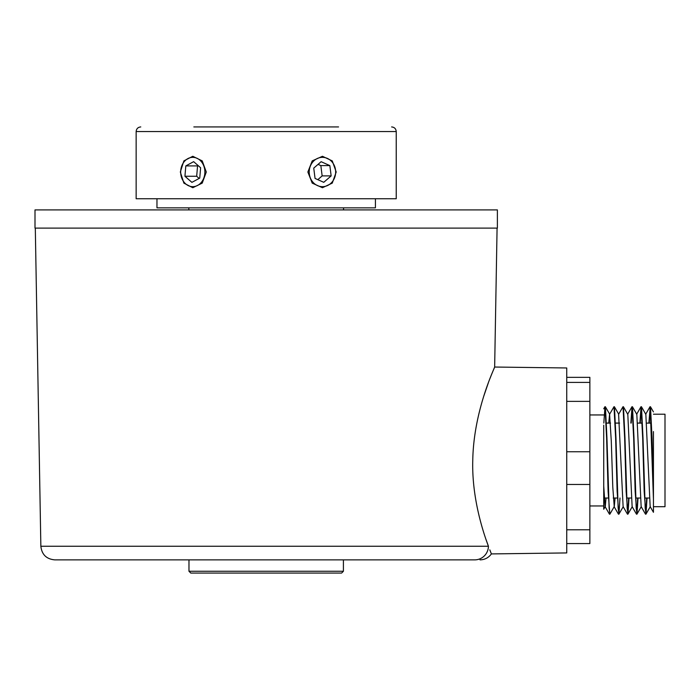 <?xml version="1.0" encoding="UTF-8"?>
<svg xmlns="http://www.w3.org/2000/svg" width="700" height="700" viewBox="0 0 700 700"><rect width="100%" height="100%" fill="white"/><g stroke="black" fill="none" stroke-linecap="round" stroke-linejoin="round"><path stroke-width="1.05" d="M497.385 209.904L35 209.904L35 228.104L497.385 228.104L497.385 209.904M341.591 573.072L190.794 573.072L188.974 571.253L343.411 571.253L341.591 573.072M266.192 559.869L54.722 559.869C46.41 559.081 41.79 554.531 40.854 546.236L488.434 546.236A13.869 13.685 90 0 1 474.758 559.869L266.192 559.869M489.808 549.859L491.391 553.919L566.746 552.93L566.746 367.973L494.655 367.036L497.079 228.104M472.762 460.451C473.576 409.692 495.46 366.223 494.655 367.036C495.39 366.371 473.55 409.876 472.762 460.451C471.713 497.551 483.105 532.262 488.434 546.236C492.354 556.447 492.354 556.447 488.434 546.236L486.133 539.805M483.84 395.955L488.285 383.005M490.096 378.201L491.593 374.412M491.689 374.176L494.655 367.036M375.217 559.869L474.758 559.869C481.241 559.869 481.241 559.869 474.758 559.869M375.419 198.739L375.419 207.847L156.966 207.847L156.966 198.739M193.83 126.928L338.555 126.928M206.29 172.008L202.221 183.12L192.78 187.731L183.873 183.129L180.338 172.008L183.873 160.886L192.78 156.284L202.221 160.895L206.29 172.008M336.21 172.008L332.264 183.12L322.446 187.731L312.217 183.129L307.86 172.008L312.217 160.886L322.446 156.284L332.264 160.895L336.21 172.008M136.15 131.548L396.235 131.548L396.235 198.739L136.15 198.739L136.15 131.548C136.421 128.739 137.961 127.199 140.77 126.928M324.293 186.524A14.656 13.213 90 0 0 335.527 169.96A14.656 13.213 90 0 0 320.591 157.491A14.656 13.213 90 0 0 309.356 174.064A14.656 13.213 90 0 0 324.293 186.524M331.152 175.901L329.84 165.594L321.134 161.7L313.74 168.114L315.053 178.421L323.759 182.315L331.152 175.901L322.149 175.901L317.817 179.664M322.149 175.901L320.836 165.594L318.071 164.36M320.836 165.594L329.84 165.594M203.822 166.023A14.656 12.101 -90 0 0 187.836 158.629A14.656 12.101 -90 0 0 181.737 178.001A14.656 12.101 -90 0 0 197.715 185.386A14.656 12.101 -90 0 0 203.822 166.023M193.655 161.656L185.815 165.909L184.931 176.26L191.896 182.367L199.736 178.115L200.62 167.755L193.655 161.656M199.15 178.43L196.683 176.26L184.931 176.26M198.144 165.585L197.558 165.909L196.683 176.26M197.558 165.909L185.815 165.909M653.441 414.216L665 414.216L665 506.695L653.441 506.695M653.441 431.567L653.441 512.164M648.891 423.071L650.186 406.928L653.441 498.934M647.045 498.024L646.021 513.984L645.19 508.121L643.011 437.938L641.506 406.928L641.051 406.7L642.67 437.938L644.175 491.47L645.899 514.202M645.724 513.791L646.704 498.024M638.024 498.024L637 513.984L636.178 508.121L633.999 437.938L632.494 406.928L632.03 406.7L633.657 437.938L635.154 491.47L636.878 514.202M636.702 513.791L637.683 498.024M629.011 498.024L627.988 513.984L627.156 508.121L624.977 437.938L623.472 406.928L623.017 406.7L624.636 437.938L626.141 491.47L627.865 514.202M627.69 513.791L628.67 498.024M619.99 498.024L618.966 513.984L618.144 508.121L615.965 437.938L614.46 406.928L613.996 406.7L615.624 437.938L617.129 491.47L618.844 514.202M615.055 498.024L614.294 506.502L609.884 514.159L609.131 508.121L606.944 437.938L605.447 406.928L604.984 406.7L606.602 437.938L608.108 491.47L609.831 514.202M653.441 488.381L652.032 437.938L650.528 406.928L650.064 406.7M650.23 407.12L649.233 423.071M641.209 407.12L640.211 423.071M639.879 423.071L641.051 406.7M632.196 407.12L631.199 423.071M630.858 423.071L632.03 406.7M627.462 514.15L623.114 506.625L618.608 414.277L623.017 406.7M614.233 506.634L612.789 487.13L611.284 441.088L609.586 414.277L613.996 406.7M603.811 423.071L604.984 406.7M642.197 423.071L637.604 423.071M619.57 423.071L615.492 423.071M610.558 423.071L606.471 423.071M651.219 423.106L646.625 423.106M642.197 423.106L637.604 423.106M619.57 423.106L615.492 423.106M610.558 423.106L606.471 423.106M566.746 543.567L589.864 543.567L589.864 529.804L566.746 529.804M566.746 484.479L589.864 484.479L589.864 529.804M566.746 401.371L589.864 401.371L589.864 451.754L566.746 451.754M566.746 377.344L589.864 377.344L589.864 382.41L566.746 382.41M589.864 401.371L589.864 382.41M589.864 484.479L589.864 451.754M606.034 498.024L605.273 506.502L603.733 509.206L603.733 425.206M653.441 512.304L650.16 506.625L645.846 414.409L641.445 406.752M645.496 514.15L641.148 506.625L636.834 414.409L632.433 406.752M636.475 514.15L632.126 506.625L627.812 414.409L623.411 406.752M609.586 414.277L608.738 423.071M609.429 514.15L605.08 506.625L603.733 486.071M343.411 571.253L343.411 559.869M343.56 209.904L343.56 207.847M188.825 209.904L188.825 207.847M188.974 571.253L188.974 559.869M40.854 546.236L35.306 228.104M491.391 553.919C488.565 557.751 484.776 559.738 480.008 559.869M396.235 131.548C395.964 128.739 394.424 127.199 391.615 126.928M589.864 505.96L603.733 505.96M604.24 498.024L608.326 498.024M613.253 498.024L617.339 498.024M626.701 498.024L631.286 498.024M635.714 498.024L640.308 498.024M644.726 498.024L649.32 498.024M605.378 406.752L609.726 414.269M614.399 406.752L618.747 414.269M618.905 514.159L623.254 506.634M627.918 514.159L632.266 506.634M636.939 514.159L641.288 506.634M645.951 514.159L650.3 506.634M650.466 406.752L653.441 411.906M603.733 408.809L604.923 406.752M645.654 414.277L650.003 406.752M636.641 414.277L640.981 406.752M627.62 414.277L631.969 406.752M614.093 506.625L618.441 514.15M589.864 414.951L603.733 414.951"/></g></svg>
